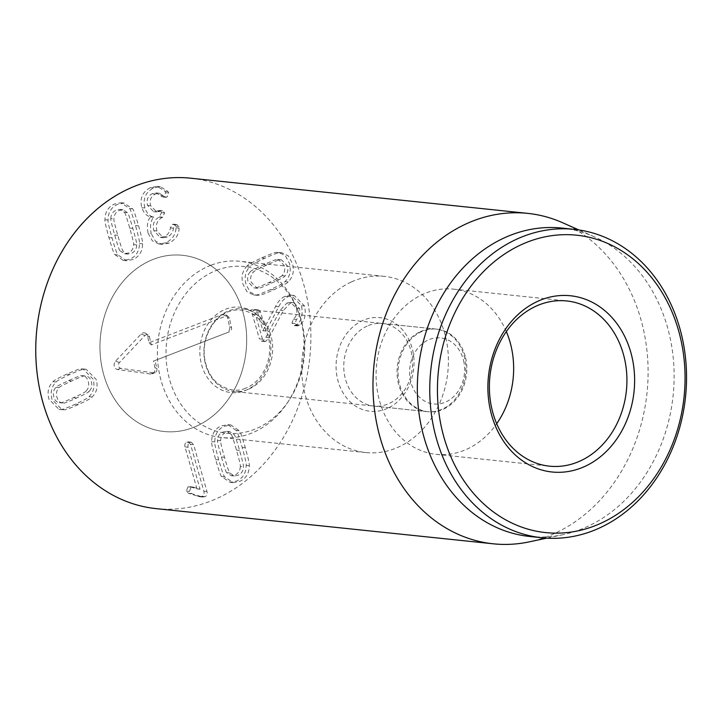 <?xml version="1.0" encoding="UTF-8"?>
<svg xmlns="http://www.w3.org/2000/svg" width="722" height="722" viewBox="0 0 722 722"><rect width="100%" height="100%" fill="white"/><g stroke="black" fill="none" stroke-linecap="round" stroke-linejoin="round"><path stroke-width="0.54" stroke-dasharray="3.61 2.71" d="M220.643 440.799C220.77 436.747 222.52 433.94 225.914 432.379L229.731 431.648L234.217 434.617C234.731 434.473 236.509 439.743 239.551 450.411C242.574 461.033 243.855 466.502 243.395 466.836C243.269 470.879 241.509 473.686 238.125 475.247L234.307 475.978L229.822 473.018C229.298 473.136 227.52 467.883 224.497 457.27C221.455 446.602 220.174 441.106 220.643 440.799L217.539 440.474C217.665 436.431 219.416 433.624 222.809 432.054L226.627 431.323L231.112 434.292L234.217 434.617M231.112 434.292C231.627 434.148 233.405 439.418 236.455 450.086C239.469 460.708 240.751 466.177 240.291 466.511L243.395 466.836M240.291 466.511C240.164 470.554 238.413 473.361 235.02 474.923L231.202 475.663L226.717 472.693L229.822 473.018M226.717 472.693C226.194 472.811 224.416 467.558 221.392 456.945C218.351 446.277 217.069 440.781 217.539 440.474M236.211 430.447L227.782 424.644L221.067 425.953C214.813 428.94 211.672 434.166 211.672 441.629C211.221 442.478 212.548 448.461 215.652 459.562C218.847 470.563 220.833 476.222 221.618 476.538L230.047 482.332L236.762 481.032C243.016 478.036 246.157 472.82 246.157 465.356C246.599 464.481 245.281 458.524 242.195 447.469C238.982 436.413 236.987 430.745 236.211 430.447L239.316 430.772C240.092 431.07 242.087 436.738 245.299 447.793C248.386 458.849 249.704 464.806 249.261 465.681C249.252 473.136 246.121 478.361 239.866 481.348L233.152 482.657L224.713 476.863C223.937 476.547 221.952 470.888 218.748 459.887C215.652 448.777 214.326 442.803 214.777 441.954C214.777 434.491 217.909 429.265 224.172 426.278L230.878 424.969L239.316 430.772M246.157 465.356L249.261 465.681M221.618 476.538L224.713 476.863M211.672 441.629L214.777 441.954M190.527 444.364L188.09 441.855L186.781 442.099C185.085 442.947 184.498 444.544 184.994 446.882L196.944 488.821L189.805 486.7L188.018 486.818L186.33 491.086L188.586 493.334L199.534 496.709L201.989 496.339C203.803 495.454 204.425 493.749 203.866 491.222L190.527 444.364L193.631 444.689L206.97 491.547C207.53 494.074 206.898 495.779 205.093 496.664L202.629 497.034L191.691 493.649L189.435 491.411L191.113 487.142L192.9 487.025L200.048 489.146L188.099 447.207C187.594 444.869 188.189 443.272 189.886 442.424L191.195 442.18L193.631 444.689M203.866 491.222L206.97 491.547M188.018 486.818L191.113 487.142M189.805 486.7L192.9 487.025L189.805 486.7M196.817 488.884L199.913 489.209M196.944 488.821L200.048 489.146M184.994 446.882L188.099 447.207M136.693 244.929C136.566 248.982 134.815 251.788 131.422 253.35L127.604 254.081L123.119 251.121C122.605 251.256 120.827 245.994 117.785 235.318C114.762 224.704 113.48 219.226 113.941 218.901C114.067 214.849 115.818 212.042 119.211 210.481L123.029 209.75L127.514 212.719C128.038 212.602 129.816 217.845 132.839 228.459C135.88 239.135 137.162 244.623 136.693 244.929L133.588 244.605C133.462 248.657 131.711 251.464 128.317 253.025L124.5 253.756L120.014 250.796L123.119 251.121M120.014 250.796C119.5 250.931 117.722 245.67 114.681 234.993C111.657 224.38 110.376 218.91 110.836 218.576L113.941 218.901M110.836 218.576C110.962 214.524 112.722 211.717 116.107 210.156L119.924 209.425L124.41 212.394L127.514 212.719M124.41 212.394C124.933 212.277 126.711 217.521 129.734 228.134C132.776 238.811 134.057 244.298 133.588 244.605M114.915 254.631L123.354 260.434L130.059 259.126C136.323 256.139 139.454 250.913 139.454 243.458C139.906 242.61 138.579 236.626 135.483 225.517C132.279 214.524 130.294 208.866 129.518 208.55L121.079 202.747L114.374 204.055C108.11 207.043 104.979 212.268 104.97 219.732C104.528 220.598 105.845 226.564 108.932 237.61C112.145 248.666 114.139 254.343 114.915 254.631L118.02 254.956C117.244 254.667 115.249 248.991 112.036 237.935C108.95 226.888 107.632 220.923 108.074 220.057C108.074 212.593 111.215 207.367 117.469 204.38L124.184 203.072L132.613 208.875C133.399 209.19 135.384 214.849 138.579 225.842C141.683 236.951 143.01 242.926 142.559 243.783C142.559 251.238 139.418 256.463 133.164 259.451L126.458 260.759L118.02 254.956M104.97 219.732L108.074 220.057M129.518 208.55L132.613 208.875M139.454 243.458L142.559 243.783M148.091 233.215L152.351 240.823L159.048 244.045L165.916 242.8C172.567 239.208 175.915 234.19 175.987 227.755L175.789 226.203L173.659 224.181L172.287 224.416L170.32 227.881C169.986 231.825 167.955 234.758 164.219 236.672L160.221 237.43L153.813 230.67C152.279 224.316 154.084 219.795 159.237 217.096L161.538 212.602L159.418 210.49L153.669 211.681L147.55 205.418C146.178 199.967 147.766 196.05 152.315 193.667L156.123 192.927L162.694 196.971L163.867 196.763L165.609 192.693L164.878 191.159L157.225 186.339L150.402 187.639C142.405 191.953 139.536 198.631 141.801 207.683C143.804 213.161 146.746 216.185 150.627 216.753L150.672 216.907C147.532 220.093 146.674 225.526 148.091 233.215L151.196 233.54C149.779 225.851 150.636 220.418 153.777 217.232L153.732 217.078C149.851 216.51 146.909 213.486 144.905 208.008C142.64 198.956 145.51 192.269 153.506 187.964L160.329 186.664L167.982 191.483L168.713 193.018L166.972 197.079L165.798 197.286L159.228 193.252L155.42 193.992C150.871 196.375 149.283 200.292 150.654 205.743L156.773 212.006L162.522 210.815L164.643 212.918L162.342 217.421C157.188 220.111 155.383 224.641 156.909 230.995L163.325 237.755L167.323 236.997C171.06 235.083 173.09 232.15 173.424 228.206L175.383 224.741L176.764 224.506L178.894 226.528L179.092 228.071C179.02 234.515 175.663 239.523 169.02 243.115L162.152 244.37L155.456 241.148L151.196 233.54M165.916 242.8L169.02 243.115M150.672 216.907L153.777 217.232M150.627 216.753L153.732 217.078M141.801 207.683L144.905 208.008M150.402 187.639L153.506 187.964M164.878 191.159L167.982 191.483M160.645 195.653L163.75 195.978M152.315 193.667L155.42 193.992M147.55 205.418L150.654 205.743M157.54 210.977L160.645 211.293M161.538 212.602L164.643 212.918M159.237 217.096L162.342 217.421M153.813 230.67L156.909 230.995M164.219 236.672L167.323 236.997M172.287 224.416L175.383 224.741M175.789 226.203L178.894 226.528M175.987 227.755L179.092 228.071M86.126 390.981C86.225 391.577 81.992 393.815 73.436 397.714C64.926 401.585 60.549 403.264 60.305 402.75C57.11 402.759 54.962 400.845 53.852 397.01C52.769 393.156 53.464 389.952 55.928 387.38C55.856 386.784 60.07 384.546 68.581 380.675C77.137 376.776 81.523 375.097 81.748 375.62L85.756 375.972L81.748 375.62C84.952 375.611 87.1 377.525 88.21 381.36C89.293 385.205 88.598 388.418 86.126 390.981L89.23 391.306C89.32 391.893 85.097 394.14 76.541 398.039C68.03 401.91 63.653 403.589 63.41 403.075L59.412 402.714L63.41 403.075C60.215 403.084 58.067 401.17 56.957 397.335C55.874 393.481 56.569 390.277 59.033 387.705C58.96 387.109 63.175 384.871 71.686 380.999C80.241 377.101 84.627 375.422 84.853 375.945C88.057 375.936 90.205 377.85 91.315 381.685C92.398 385.53 91.703 388.743 89.23 391.306M55.928 387.38L59.033 387.705M88.977 396.703C93.661 392.154 95.033 386.297 93.102 379.131L83.039 368.96L81.063 368.924C80.404 368.437 75.629 370.187 66.731 374.167C57.913 378.256 53.365 380.756 53.085 381.667C48.401 386.207 47.029 392.064 48.961 399.239L59.024 409.401L61 409.446C61.668 409.915 66.433 408.174 75.287 404.212C84.149 400.105 88.716 397.596 88.977 396.703L92.082 397.028C91.82 397.921 87.254 400.43 78.391 404.537C69.538 408.499 64.772 410.24 64.105 409.771L62.128 409.726L52.065 399.564C50.134 392.389 51.506 386.532 56.19 381.992C56.469 381.081 61.018 378.581 69.835 374.492C78.734 370.512 83.508 368.762 84.167 369.249L86.144 369.285L96.206 379.456C98.138 386.622 96.766 392.479 92.082 397.028M61 409.446L64.105 409.771M53.085 381.667L56.19 381.992M81.063 368.924L84.167 369.249M262.492 339.214L255.444 314.494L257.104 310.117L258.395 309.909L260.579 312.157L265.976 331.082L278.683 306.832C281.075 301.868 284.206 298.475 288.078 296.652L294.251 295.515L304.549 305.975C306.29 315.063 304.648 321.416 299.603 325.053L297.374 325.902L295.136 323.519L296.444 319.476C299.612 316.832 300.614 313.177 299.468 308.52L293.71 302.68L290.036 303.357L283.331 310.55L268.981 337.652L265.84 341.307L264.676 341.524L262.492 339.214L259.388 338.889L261.572 341.199L262.736 340.983L265.877 337.336L280.226 310.234L286.932 303.032L290.036 303.357M286.932 303.032L290.605 302.356L296.363 308.195C297.509 312.852 296.507 316.507 293.34 319.151L292.04 323.194L294.269 325.577L296.498 324.729C301.543 321.091 303.186 314.738 301.444 305.65L291.147 295.19L284.973 296.327C281.102 298.15 277.97 301.543 275.578 306.507L262.871 330.757L257.483 311.832L255.29 309.585L254 309.792L252.348 314.169L259.388 338.889M254 309.792L257.104 310.117M262.871 330.757L265.976 331.082M262.998 330.694L266.102 331.019M275.578 306.507L278.683 306.832M301.444 305.65L304.549 305.975M296.498 324.729L299.603 325.053M293.34 319.151L296.444 319.476M296.363 308.195L299.468 308.52M265.877 337.336L268.981 337.652M258.007 288.268L257.068 288.231L251.229 282.239C250.092 278.196 250.823 274.829 253.413 272.131C253.314 271.517 257.754 269.162 266.734 265.064C275.669 260.994 280.262 259.234 280.524 259.785L281.463 259.812L287.302 265.804C288.439 269.847 287.708 273.214 285.118 275.912C285.199 276.535 280.768 278.891 271.833 282.961C262.853 287.049 258.241 288.818 258.007 288.268L253.963 287.907L248.124 281.914C246.987 277.871 247.718 274.504 250.308 271.806L253.413 272.131M250.308 271.806C250.209 271.192 254.649 268.837 263.638 264.739C272.573 260.678 277.167 258.909 277.419 259.46L280.524 259.785M277.419 259.46L278.358 259.487L284.197 265.479C285.334 269.523 284.603 272.889 282.013 275.587L285.118 275.912M282.013 275.587C282.094 276.219 277.663 278.566 268.728 282.636C259.749 286.724 255.137 288.493 254.902 287.943M247.321 265.804C242.402 270.579 240.958 276.725 242.989 284.251L247.077 291.832L253.557 294.928L255.624 294.973C256.319 295.478 261.328 293.637 270.678 289.459C279.937 285.163 284.712 282.546 285 281.589C289.919 276.824 291.363 270.669 289.332 263.142L285.244 255.57L278.764 252.465L276.697 252.429C275.985 251.924 270.985 253.756 261.689 257.916C252.384 262.23 247.592 264.857 247.321 265.804L250.426 266.129C250.696 265.182 255.489 262.555 264.793 258.241C274.089 254.081 279.089 252.249 279.793 252.745L281.869 252.79L288.349 255.895L292.437 263.467C294.468 270.994 293.024 277.14 288.105 281.914C287.816 282.871 283.033 285.488 273.782 289.784C264.433 293.962 259.415 295.803 258.729 295.298L256.662 295.253L250.182 292.148L246.094 284.576C244.063 277.049 245.507 270.903 250.426 266.129M276.697 252.429L279.793 252.745M285 281.589L288.105 281.914M255.624 294.973L258.729 295.298M156.087 508.622A166.114 137.225 96 0 0 217.43 498.243A166.114 137.225 96 0 0 310.198 320.261A166.114 137.225 96 0 0 190.563 178.19M149.797 260.822A88.589 73.184 96 0 0 100.322 355.747A88.589 73.184 96 0 0 164.129 431.521A88.589 73.184 96 0 0 246.112 351A88.589 73.184 96 0 0 182.522 255.29A88.589 73.184 96 0 0 149.797 260.822M367.128 326.073A41.524 34.304 96 0 0 343.934 370.567A41.524 34.304 96 0 0 373.843 406.08A41.524 34.304 96 0 0 389.176 403.49A41.524 34.304 96 0 0 412.37 358.996A41.524 34.304 96 0 0 382.461 323.474A41.524 34.304 96 0 0 367.128 326.073M387.543 408.327A47.065 38.88 -84 0 1 336.822 357.083A47.065 38.88 -84 0 1 400.773 327.959A47.065 38.88 -84 0 1 387.543 408.327M420.412 331.633A41.524 34.304 -84 0 1 435.745 329.033A41.524 34.304 -84 0 1 465.654 364.556A41.524 34.304 -84 0 1 442.46 409.049A41.524 34.304 -84 0 1 427.126 411.639A41.524 34.304 -84 0 1 397.217 376.126A41.524 34.304 -84 0 1 420.412 331.633M351.524 281.878A88.589 73.184 -84 0 1 384.239 276.345A88.589 73.184 -84 0 1 447.839 372.056A88.589 73.184 -84 0 1 365.855 452.568A88.589 73.184 -84 0 1 302.049 376.803A88.589 73.184 -84 0 1 351.524 281.878M506.321 331.569A83.057 68.608 96 0 0 453.497 289.134A83.057 68.608 96 0 0 376.631 364.619A83.057 68.608 96 0 0 436.25 454.346A83.057 68.608 96 0 0 466.926 449.165A83.057 68.608 96 0 0 496.7 423.733M529.641 536.464A155.04 128.074 96 0 0 563.115 534.659A155.04 128.074 96 0 0 673.121 395.557A155.04 128.074 96 0 0 594.206 236.744A155.04 128.074 96 0 0 561.824 228.071M562.465 222.674A166.114 137.225 -84 0 1 648.04 377.055A166.114 137.225 -84 0 1 554.64 533.432A166.114 137.225 -84 0 1 529.163 541.879M149.454 336.93L151.331 344.917L225.914 316.128A3.357 2.78 -84 0 1 228.071 316.353A3.357 2.78 -84 0 1 229.343 318.285L231.518 327.49A3.357 2.78 -84 0 1 229.596 331.705A3.357 2.78 -84 0 1 229.587 331.714L155.004 360.504L156.891 368.482A3.357 2.78 -84 0 1 154.977 372.705A3.357 2.78 -84 0 1 153.786 372.85L120.818 368.364A3.357 2.78 -84 0 1 118.561 366.063A3.357 2.78 -84 0 1 119.455 362.552L144.978 335.486A3.357 2.78 -84 0 1 148.181 335.008A3.357 2.78 -84 0 1 149.454 336.93L147.532 336.154A4.846 3.998 96 0 0 145.691 333.374A4.846 3.998 96 0 0 141.088 334.069L115.556 361.126A4.846 3.998 96 0 0 114.275 366.198A4.846 3.998 96 0 0 117.533 369.511L150.501 373.996A4.846 3.998 96 0 0 152.207 373.788A4.846 3.998 96 0 0 154.968 367.706L153.416 361.126L226.816 332.797A4.846 3.998 96 0 0 226.834 332.788A4.846 3.998 96 0 0 229.596 326.705L227.43 317.509A4.846 3.998 96 0 0 225.589 314.729A4.846 3.998 96 0 0 222.475 314.395L149.084 342.724L147.532 336.154M149.084 342.724L151.331 344.917M153.416 361.126L155.004 360.504M463.605 360.711A33.221 27.445 -84 0 1 430.312 403.372A33.221 27.445 -84 0 1 417.433 348.726A33.221 27.445 -84 0 1 463.605 360.711M465.573 357.67A41.524 34.304 -84 0 1 428.146 411.748A41.524 34.304 -84 0 1 398.336 366.884A41.524 34.304 -84 0 1 436.774 329.142A41.524 34.304 -84 0 1 465.573 357.67M247.583 389.618A41.524 34.304 -84 0 1 233.982 391.486A41.524 34.304 -84 0 1 204.164 346.623A41.524 34.304 -84 0 1 242.601 308.881A41.524 34.304 -84 0 1 271.4 337.409A41.524 34.304 -84 0 1 247.583 389.618M216.636 270.299A83.797 69.222 -84 0 1 298.294 311.57A83.797 69.222 -84 0 1 289.035 400.358A83.797 69.222 -84 0 1 177.287 398.373A83.797 69.222 -84 0 1 216.636 270.299M210.905 265.263A88.589 73.184 96 0 0 157.567 359.43A88.589 73.184 96 0 0 221.546 437.514A88.589 73.184 96 0 0 287.446 402.759A88.589 73.184 96 0 0 297.247 308.899A88.589 73.184 96 0 0 239.93 261.283A88.589 73.184 96 0 0 210.905 265.263M153.488 259.27A88.589 73.184 96 0 0 100.159 353.437A88.589 73.184 96 0 0 164.129 431.521A88.589 73.184 96 0 0 246.112 351A88.589 73.184 96 0 0 182.522 255.29A88.589 73.184 96 0 0 153.488 259.27M236.455 450.086L239.551 450.411M221.392 456.945L224.497 457.27M242.195 447.469L245.299 447.793M215.652 459.562L218.748 459.887M186.781 442.099L189.886 442.424M201.989 496.339L205.093 496.664M197.638 496.276L200.743 496.601M188.586 493.334L191.691 493.649M186.33 491.086L189.435 491.411M114.681 234.993L117.785 235.318M129.734 228.134L132.839 228.459M108.932 237.61L112.036 237.935M135.483 225.517L138.579 225.842M165.609 192.693L168.713 193.018M163.867 196.763L166.972 197.079M157.928 210.797L161.033 211.122M159.67 216.898L162.775 217.223M170.32 227.881L173.424 228.206M73.436 397.714L76.541 398.039M68.581 380.675L71.686 380.999M75.287 404.212L78.391 404.537M66.731 374.167L69.835 374.492M252.348 314.169L255.444 314.494M257.483 311.832L260.579 312.157M284.973 296.327L288.078 296.652M295.542 325.333L298.646 325.658M292.04 323.194L295.136 323.519M280.226 310.234L283.331 310.55M262.736 340.983L265.84 341.307M263.638 264.739L266.734 265.064M268.728 282.636L271.833 282.961M261.689 257.916L264.793 258.241M270.678 289.459L273.782 289.784M222.475 314.395L225.914 316.128M227.43 317.509L229.343 318.285M229.596 326.705L231.518 327.49M154.968 367.706L156.891 368.482M150.501 373.996L153.786 372.85M117.533 369.511L120.818 368.364M115.556 361.126L119.455 362.552M141.088 334.069L144.978 335.486M245.002 390.638A42.914 35.45 96 0 0 260.218 318.068A42.914 35.45 96 0 0 200.96 340.946A42.914 35.45 96 0 0 245.002 390.638M229.731 431.648L226.627 431.323M234.307 475.978L231.202 475.663M227.782 424.644L230.878 424.969M230.047 482.332L233.152 482.657M188.09 441.855L191.195 442.18M199.534 496.709L202.629 497.034M127.604 254.081L124.5 253.756M123.029 209.75L119.924 209.425M123.354 260.434L126.458 260.759M121.079 202.747L124.184 203.072M159.048 244.045L162.152 244.37M157.225 186.339L160.329 186.664M162.694 196.971L165.798 197.286M156.123 192.927L159.228 193.252M153.669 211.681L156.773 212.006M159.418 210.49L162.522 210.815M160.221 237.43L163.325 237.755M173.659 224.181L176.764 224.506M59.024 409.401L62.128 409.726M83.039 368.96L86.144 369.285M255.29 309.585L258.395 309.909M291.147 295.19L294.251 295.515M294.269 325.577L297.374 325.902M290.605 302.356L293.71 302.68M261.572 341.199L264.676 341.524M257.068 288.231L253.963 287.907M281.463 259.812L278.358 259.487M278.764 252.465L281.869 252.79M253.557 294.928L256.662 295.253M435.745 329.033L382.461 323.474M427.126 411.639L373.843 406.08M436.25 454.346L549.532 466.168M453.497 289.134L566.77 300.957M384.239 276.345L239.93 261.283M365.855 452.568L221.546 437.514M594.206 236.744L578.882 229.948M563.115 534.659L546.725 538.143M228.071 316.353L225.589 314.729M154.977 372.705L152.207 373.788M148.181 335.008L145.691 333.374M436.774 329.142L242.601 308.881M428.146 411.748L233.982 391.486M245.552 388.21C237.114 392.028 227.881 390.494 217.882 383.59C210.806 377.705 206.393 369.312 204.642 358.419C201.167 336.235 215.535 314.305 230.95 311.002C236.572 309.278 245.868 308.754 255.886 316.398C262.05 321.443 266.274 328.555 268.53 337.743C270.606 347.219 269.938 356.551 266.517 365.738C261.824 377.055 254.839 384.546 245.552 388.21M298.294 311.57L297.247 308.899M289.035 400.358L287.446 402.759"/><path stroke-width="1.08" d="M527.773 213.378L190.563 178.19A166.114 137.225 96 0 0 36.84 329.16A166.114 137.225 96 0 0 156.087 508.622L493.297 543.81A166.114 137.225 -84 0 1 373.662 401.739A166.114 137.225 -84 0 1 466.43 223.757A166.114 137.225 -84 0 1 527.773 213.378A166.114 137.225 -84 0 1 562.465 222.674L578.882 229.948M580.199 460.979A83.057 68.608 -84 0 1 549.532 466.168A83.057 68.608 -84 0 1 489.715 395.133A83.057 68.608 -84 0 1 536.094 306.146A83.057 68.608 -84 0 1 566.77 300.957A83.057 68.608 -84 0 1 626.588 371.992A83.057 68.608 -84 0 1 580.199 460.979M537.728 301.309A88.589 73.184 96 0 0 512.828 452.595A88.589 73.184 96 0 0 633.203 397.759A88.589 73.184 96 0 0 537.728 301.309M496.7 423.733A83.057 68.608 96 0 0 506.321 331.569M600.948 523.242A149.499 123.498 -84 0 1 439.842 360.468A149.499 123.498 -84 0 1 642.968 267.943A149.499 123.498 -84 0 1 600.948 523.242M599.314 528.08A155.04 128.074 96 0 0 685.9 361.957A155.04 128.074 96 0 0 574.243 229.361A155.04 128.074 96 0 0 516.979 239.045A155.04 128.074 96 0 0 430.402 405.168A155.04 128.074 96 0 0 542.06 537.764A155.04 128.074 96 0 0 599.314 528.08M574.243 229.361L561.824 228.071A155.04 128.074 96 0 0 504.57 237.746A155.04 128.074 96 0 0 417.984 403.869A155.04 128.074 96 0 0 529.641 536.464L542.06 537.764M546.725 538.143L529.163 541.879A166.114 137.225 -84 0 1 493.297 543.81"/></g></svg>

